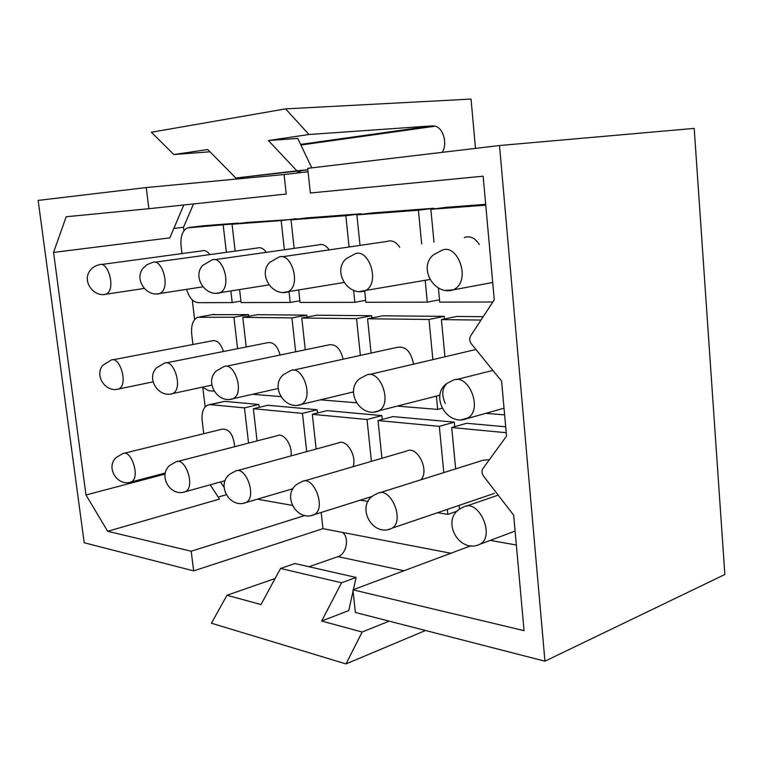 <?xml version="1.0" encoding="UTF-8"?>
<svg xmlns="http://www.w3.org/2000/svg" width="763" height="763" viewBox="0 0 763 763"><rect width="100%" height="100%" fill="white"/><g stroke="black" fill="none" stroke-linecap="round" stroke-linejoin="round"><path stroke-width="1.14" d="M209.978 151.789L173.859 154.546L151.351 132.247L285.572 108.88L471.038 99.076L475.502 148.384M292.782 489.178L291.876 489.035M257.064 440.919L253.354 408.72L267.832 405.277L317.141 409.741L317.494 413.021M317.141 409.741L302.472 413.384L306.707 451.629M253.354 408.72L302.472 413.384M368.1 501.425L360.374 500.166M316.14 449.045L312.334 414.319L327.031 410.637L381.881 415.597L382.273 419.421M381.881 415.597L367.041 419.507L371.39 461.348M312.334 414.319L367.041 419.507M457.256 511.124L447.843 514.376L437.743 512.736M381.929 458.277L378.047 420.547L392.916 416.598L454.29 422.149L454.719 426.67M454.29 422.149L439.326 426.355L443.799 472.593M447.366 509.446L447.843 514.376M378.047 420.547L439.326 426.355M505.707 426.803L466.679 423.274L451.706 427.528L506.231 432.707M459.507 509.226L459.145 505.421M455.654 468.863L451.706 427.528M280.765 396.588L252.753 394.309M246.22 346.974L242.796 317.351L257.503 314.699L306.821 315.138L307.031 317.036M306.821 315.138L291.924 317.904L295.672 351.791M242.796 317.351L291.924 317.904M356.397 402.769L320.718 399.86M305.267 349.797L301.786 318.018L316.721 315.224L371.638 315.71L371.867 317.933M371.638 315.71L356.54 318.648L360.365 355.415M301.786 318.018L356.54 318.648M442.006 408.253L437.685 409.407L397.733 406.145M371.104 353.059L367.575 318.772L382.702 315.806L444.219 316.349L444.467 318.982M444.219 316.349L428.987 319.468L432.879 359.716M436.398 396.111L437.685 409.407M367.575 318.772L428.987 319.468M504.629 414.881L485.754 413.336M483.208 316.693L456.646 316.464L441.396 319.611L481.005 320.069M444.963 356.893L441.396 319.611M299.897 300.756L290.217 302.463L241.089 302.568L239.601 289.654M235.147 251.094L232.047 224.255L246.993 222.434L296.359 219.162M296.311 218.695L281.156 220.564L284.389 249.759M289.034 291.781L290.217 302.463M232.047 224.255L281.156 220.564M365.677 300.326L354.843 302.32L300.078 302.434L298.734 290.15M294.156 248.376L291.027 219.82L306.221 217.941L361.195 213.774L361.252 214.317M361.195 213.774L345.83 215.7L349.092 246.983M353.593 290.283L354.843 302.32M291.027 219.82L345.83 215.7M439.507 299.802L427.309 302.158L365.878 302.291L364.724 291.104M360.022 245.39L356.874 214.861L372.268 212.934L433.928 208.251L433.985 208.9M433.928 208.251L418.42 210.235L421.681 243.979M425.201 280.326L427.309 302.158M356.874 214.861L418.42 210.235M240.917 301.108L232.21 302.587L230.874 291.075M186.601 289.387C189.129 297.675 192.972 302.1 198.113 302.663L232.21 302.587M238.123 223.521L187.393 227.879C182.414 230.588 180.306 236.654 181.06 246.077L181.966 253.583M226.363 252.315L223.178 224.923M238.075 223.111L203.311 225.772M308.061 171.77L284.084 174.546L286.23 194.031L148.871 208.709L66.181 216.749L53.563 252.429L85.99 494.977L107.678 531.296L191.208 551.229L193.63 570.877L322.949 528.664L450.876 553.251M284.084 174.546L146.258 187.555L148.871 208.709M544.944 661.187L355.367 612.451L352.935 589.818L524.047 630.648L513.661 515.178L483.513 476.083C481.758 473.432 481.529 470.962 482.826 468.692L506.537 436.093L501.587 381.09L471.229 343.684C469.474 341.109 469.235 338.581 470.523 336.082L494.271 299.792L483.151 176.186L310.341 193.001L307.689 168.346L499.507 145.523L694.196 128.394L724.85 574.501L544.944 661.187L499.507 145.523M470.962 545.745L352.935 589.818M321.185 512.536L322.949 528.664M304.99 515.464L191.208 551.229M490.228 540.395L516.341 545.011M210.207 484.829L219.515 499.088L107.678 531.296M257.379 499.202L292.21 505.364M226.172 494.777L218.189 497.066M183.788 204.98L169.853 237.856L53.563 252.429M165.123 474.081L85.99 494.977M193.535 203.931L183.521 227.25L183.931 230.712M192.266 299.907L194.632 319.554M202.815 387.528L205.133 406.832M183.521 227.25L173.859 228.414M220.536 481.958L224.055 487.309M146.258 187.555L38.15 200.411L84.197 542.751L193.63 570.877M202.462 387.165L208.661 390.704L214.088 391.142M248.776 316.273L248.585 314.623L233.917 317.246L197.512 317.303C192.915 319.85 190.979 325.496 191.713 334.251L192.953 344.504M237.579 348.691L233.917 317.246M248.585 314.623L212.19 314.69M259.239 407.328L258.905 404.476L244.465 407.881L210.33 404.648L207.469 405.096C203.235 407.49 201.47 412.745 202.185 420.88L203.731 433.689M248.566 443.112L244.465 407.881M258.905 404.476L224.618 401.367L209.52 404.619M433.994 242.109L430.857 209.3L446.393 207.307L485.678 204.322M492.822 302.005L439.726 302.129L438.372 287.947M430.857 209.3L485.754 205.171M442.187 152.342C447.728 144.274 443.541 128.279 435.263 126.191L432.383 125.857L308.977 134.507L285.572 108.88M296.34 173.125L301.557 170.654M307.861 169.911L235.824 178.017L296.883 170.817L268.366 140.535L308.977 134.507M173.859 154.546L207.746 149.519L235.824 178.017M311.771 167.86L297.751 138.408L268.366 140.535M307.851 169.796L296.883 170.817M342.597 532.431C349.607 537.724 346.478 554.167 337.961 556.647L308.977 566.728M275.1 578.516L226.954 595.274L211.456 623.228L346.011 663.924L425.535 630.486M389.14 621.13L362.148 632.031L346.011 663.924M353.403 589.646L356.111 577.457L294.919 563.533L280.555 568.454L341.566 582.789L321.671 621.025L362.148 632.031M280.555 568.454L261.003 604.534L226.954 595.274M353.069 591.115L348.748 610.572L321.671 621.025M356.111 577.457L341.566 582.789M479.326 244.58C475.101 237.922 470.103 235.567 464.314 237.522M399.736 247.298C396.026 241.785 391.81 239.83 387.099 241.432L282.234 256.759M329.234 249.892C325.973 245.247 322.387 243.588 318.476 244.923L214.718 259.658M266.344 252.324C263.464 248.356 260.383 246.935 257.102 248.061L154.87 262.214M209.901 254.594C207.355 251.17 204.684 249.93 201.89 250.884L101.441 264.503M475.95 349.492L369.406 374.538M413.536 364.237C411.076 351.428 405.525 345.811 396.903 347.403L293.23 370.15M343.121 359.201C340.384 348.281 335.51 343.531 328.51 344.962L226.029 366.278M280.126 355.024C277.341 345.601 273.059 341.519 267.25 342.787L166.324 362.845M223.454 351.495C220.755 343.274 216.959 339.726 212.085 340.851L112.934 359.774M489.369 459.688L483.046 460.242L379.716 492.764M494.31 493.413L391.963 528.206C405.267 520.767 390.427 485.764 377.37 493.499L373.822 495.273C355.692 505.831 371.915 537.133 391.238 528.616L388.51 529.427M420.899 479.803C429.922 470.418 417.142 445.058 406.545 451.086L304.046 481.014M353.059 466.708C357.113 455.835 346.297 438.506 338.371 442.96L237.14 470.657M290.98 455.931C292.744 445.449 283.655 432.182 277.236 435.702L177.579 461.462M234.699 446.698C233.421 434.557 229.234 428.711 222.119 429.168L124.226 453.241M203.835 225.714L189.11 227.488M214.317 314.318L199.82 316.855M224.618 401.367L210.33 404.648M300.603 144.398L432.383 125.857M404.009 570.743L337.961 556.647M456.026 288.204C470.599 277.541 456.703 242.262 441.319 250.598L433.46 254.804C417.79 267.47 434.252 296.282 453.489 289.816L456.026 288.204M446.059 290.407L453.489 289.816L492.717 282.472M367.442 289.358C379.793 279.563 367.661 247.012 354.404 254.165L345.992 258.848C332.458 271.037 347.48 296.473 364.972 290.999L367.442 289.358M359.363 291.533L429.893 279.496M290.188 290.35C300.775 281.299 290.016 251.094 278.485 257.312L269.682 262.396C257.923 274.108 271.79 296.702 287.813 291.991L290.188 290.35M283.445 292.458L343.999 282.491M222.214 291.237C231.38 282.815 221.728 254.632 211.618 260.097L202.538 265.534C192.276 276.759 205.199 296.95 219.973 292.849L222.214 291.237M216.473 293.25L268.977 284.876M161.956 292.01C169.939 284.151 161.212 257.741 152.266 262.577L147.097 264.599L143.024 268.309C134.021 279.058 146.143 297.208 159.849 293.593L161.956 292.01M156.987 293.936L202.901 286.821M108.155 292.706C115.175 285.324 107.202 260.479 99.238 264.809C95.308 265.591 92.199 267.584 89.9 270.77C81.984 281.051 93.41 297.465 106.181 294.251L108.155 292.706M103.816 294.537L144.245 288.433M461.586 419.698L468.177 417.847C483.341 408.52 467.748 371.858 452.469 380.575L447.318 383.198C442.101 387.68 441.386 394.442 445.191 403.465M379.85 410.227C392.687 401.596 379.192 367.852 365.992 375.339L359.917 378.562C344.227 390.122 359.945 418.134 378.295 411.19L379.85 410.227M374.156 412.001L439.927 395.196M302.682 403.579C313.688 395.53 301.824 364.294 290.312 370.789L283.512 374.566C269.854 385.84 284.294 410.58 301.07 404.619L302.682 403.579M297.704 405.267L353.441 391.915M234.699 397.714C244.208 390.189 233.65 361.109 223.54 366.803L216.177 371.056C204.255 382.005 217.646 403.98 233.077 398.811L234.699 397.714M230.292 399.326L278.114 388.501M174.346 392.506C182.634 385.429 173.144 358.238 164.188 363.274L156.405 367.947C145.971 378.534 158.475 398.162 172.762 393.622L174.346 392.506M170.426 394.051L211.837 385.124M120.401 387.862C127.688 381.176 119.066 355.634 111.083 360.126L103.005 365.153C93.839 375.367 105.599 393.002 118.866 388.987L120.401 387.862M116.892 389.34L153.029 381.872M460.318 508.673C440.585 519.918 458.954 554.167 479.631 544.362L480.013 544.153C495.731 536.227 478.487 498.067 463.418 507.09L461.148 508.177M314.909 514.252C326.306 507.252 313.335 474.92 301.919 481.634L297.332 484.038C281.49 494.586 296.321 522.121 313.984 514.806L314.909 514.252M311.59 515.473L372.268 496.408M246.926 501.94C256.769 495.321 245.295 465.296 235.242 471.181L229.806 474.157C215.939 484.61 229.653 508.94 245.886 502.598L246.926 501.94M243.798 503.141L293.078 488.682M186.496 491C195.08 484.724 184.808 456.694 175.891 461.901L169.777 465.401C157.617 475.664 170.416 497.276 185.39 491.725L186.496 491M183.578 492.173L225.142 480.68M132.428 481.205C139.963 475.244 130.692 448.968 122.729 453.603L116.09 457.571C105.399 467.576 117.416 486.87 131.303 481.978L132.428 481.205M129.72 482.35L165.352 473.003M300.899 145.018L435.263 126.191M447.318 383.198C429.207 394.976 446.593 426.86 466.784 418.677L504.028 408.195M492.917 370.398L456.465 379.564M498.201 495.13L465.945 506.222M515.092 531.077L479.631 544.362"/></g></svg>
